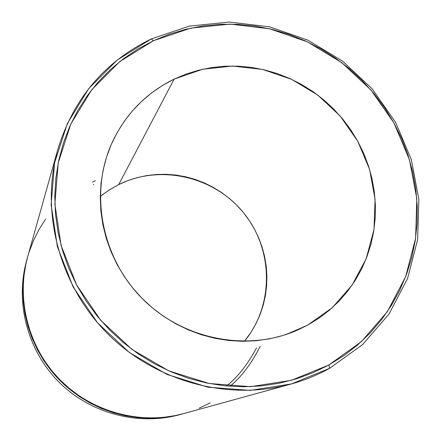 <?xml version="1.0" encoding="UTF-8"?>
<svg xmlns="http://www.w3.org/2000/svg" width="441" height="441" viewBox="0 0 441 441"><rect width="100%" height="100%" fill="white"/><g stroke="black" fill="none" stroke-linecap="round" stroke-linejoin="round"><path stroke-width="0.66" d="M226.52 385.974C237.809 377.038 247.798 364.338 256.497 347.872C247.798 364.338 237.809 377.038 226.52 385.974M230.009 386.272C241.519 376.818 251.574 363.489 260.162 346.284M95.361 180.678L92.472 182.056M93.321 184.553L93.757 184.338M329.614 368.301L328.903 364.966L291.424 380.296L250.824 386.647L209.227 383.505L168.875 370.909L132.002 349.443L100.658 320.243L76.58 284.914L61.067 245.422L54.882 203.968L58.234 162.795L70.786 124.092L91.706 89.81L119.754 61.608L153.369 40.754L151.307 38.924L117.135 60.097L88.624 88.735L67.346 123.557L54.563 162.889L51.134 204.729L57.407 246.872L73.162 287.014L97.632 322.928L129.489 352.607L166.974 374.415L207.992 387.209L250.273 390.379L291.529 383.907L329.614 368.301C317.432 375.054 304.533 380.307 290.922 384.072C228.41 401.316 155.574 381.829 107.406 333.501C59.309 285.095 40.175 212.165 57.721 149.736C73.399 98.624 104.589 61.685 151.307 38.924L189.338 26.096L229.353 22.05L269.434 26.824L307.73 40.076L342.519 61.106L372.232 88.928L395.538 122.267L411.348 159.636L418.867 199.349L417.638 239.595L407.578 278.469L388.995 314.069L362.618 344.564L329.614 368.301L362.618 344.564L388.995 314.069L407.578 278.469L417.638 239.595L418.867 199.349L411.348 159.636L395.538 122.267L372.232 88.928L342.519 61.106L307.73 40.076L269.434 26.824L229.353 22.05L189.338 26.096L151.307 38.924L153.369 40.754L138.088 48.907L123.684 58.576L110.311 69.684L98.106 82.131L87.197 95.818L77.71 110.619L69.744 126.396L63.399 143.005L58.752 160.281L55.869 178.059L54.783 196.157L55.533 214.392L58.107 232.572L62.506 250.516L68.68 268.023L76.58 284.914L86.127 301.005L97.218 316.125L109.743 330.111L123.568 342.811L138.551 354.095L154.521 363.847L171.317 371.961L188.754 378.367L206.642 382.992L224.8 385.803L243.035 386.785L261.155 385.936L278.977 383.279L296.319 378.858L313.016 372.728L328.903 364.966L343.837 355.667L357.668 344.939L370.28 332.894L381.559 319.664L391.415 305.387L399.767 290.206L406.552 274.274L411.718 257.748L415.235 240.775L417.081 223.526L417.258 206.151L415.769 188.809L412.638 171.654L407.914 154.835L401.63 138.502L393.863 122.796L384.673 107.852L374.15 93.795L362.386 80.747L349.481 68.824L335.557 58.135L320.723 48.764L305.111 40.798L288.855 34.315L272.091 29.382L254.975 26.041L237.649 24.338L220.274 24.294L202.998 25.92L185.981 29.222L169.388 34.178L153.369 40.754L190.81 28.108L230.202 24.112L269.666 28.803L307.383 41.845L341.643 62.561L370.909 89.958L393.863 122.796L409.424 159.598L416.822 198.704L415.598 238.327L405.681 276.59L387.374 311.622L361.4 341.626L328.903 364.966L329.614 368.301M181.46 414.198C139.251 426.392 90.609 413.856 58.758 381.906C26.967 349.906 14.663 301.197 27.066 259.054M102.069 195.01L110.123 189.387L118.695 184.597L127.692 180.678L137.035 177.673L146.627 175.601L156.384 174.471L166.213 174.294L176.025 175.071L185.722 176.791L195.225 179.432L204.437 182.965L213.284 187.364L221.68 192.579L229.546 198.566L236.823 205.269L243.432 212.623L249.319 220.566L254.435 229.028L258.718 237.925L262.136 247.18L264.661 256.717L266.254 266.436L266.91 276.253L266.612 286.077L265.361 295.817L263.161 305.387L260.036 314.687L256.006 323.633L251.105 332.139L244.413 341.312C274.197 305.183 273.492 249.716 243.917 213.224C214.569 176.538 160.524 163.804 118.695 184.597L174.14 79.11L202.568 69.276L232.583 66.04L262.737 69.474L291.6 79.341L317.834 95.135L340.237 116.093L357.761 141.241L369.575 169.416L375.093 199.31L373.985 229.529L366.228 258.624L352.094 285.156L332.183 307.774L307.41 325.265L286.396 334.394L307.41 325.265L295.332 331.042L282.664 335.584L269.523 338.837L256.045 340.75L242.357 341.306L228.598 340.491L214.916 338.302L201.438 334.758L188.318 329.885L175.683 323.738L163.666 316.368L152.393 307.857L141.985 298.287L132.548 287.758L124.18 276.386L116.964 264.28L110.978 251.568L106.275 238.388L102.907 224.877L100.89 211.167L100.25 197.408L100.983 183.737L103.073 170.292L106.49 157.2L111.198 144.598L117.13 132.603L124.23 121.33L132.416 110.884L141.594 101.358L151.682 92.842L162.564 85.405L174.14 79.11L186.289 74.011L198.897 70.147L211.845 67.545L225.009 66.222L238.272 66.178L251.502 67.412L264.594 69.904L277.417 73.63L289.858 78.548L301.815 84.606L313.176 91.756L323.837 99.925L333.716 109.048L342.712 119.031L350.749 129.797L357.761 141.241L363.676 153.27L368.433 165.772L372 178.638L374.326 191.752L375.396 204.993L375.186 218.251L373.698 231.398L370.931 244.308L366.901 256.866L361.648 268.949L355.203 280.443L347.629 291.231L338.98 301.203L329.333 310.26L318.777 318.308L307.41 325.265L296.947 330.353C246.949 352.161 182.993 339.564 142.382 298.689C101.706 257.88 89.424 193.864 111.468 143.97C124.825 114.688 145.712 93.068 174.14 79.11L118.695 184.597L109.148 190.005L100.256 196.454M57.721 149.736L27.689 256.789C15.771 299.312 28.428 348.098 60.395 380.28C92.423 412.407 141.142 425.295 183.726 413.586L290.922 384.072M27.441 257.693L26.642 260.532C14.922 302.35 27.353 350.286 58.758 381.906C90.229 413.465 138.105 426.133 179.978 414.617L182.833 413.829M27.585 257.169L25.694 264.738L23.682 276.954L22.893 289.357L23.351 301.815L25.043 314.207L27.97 326.412L32.105 338.291L37.402 349.735L43.813 360.611L51.272 370.82L59.706 380.252L69.028 388.808L79.143 396.398L89.942 402.947L101.314 408.388L113.144 412.671L125.31 415.758L137.686 417.61L150.138 418.228L162.553 417.599L174.801 415.742L182.965 413.796C140.525 425.466 91.976 412.622 60.064 380.611C28.207 348.539 15.6 299.93 27.48 257.55L27.585 257.186M210.186 402.865L199.117 408.228M183.853 413.548L175.529 415.543L163.242 417.407L150.789 418.035L138.287 417.418L125.872 415.554L113.662 412.456L101.794 408.157L90.377 402.694L79.54 396.123L69.391 388.504L60.037 379.922L51.569 370.457L44.083 360.214L37.65 349.294L32.336 337.812L28.191 325.888L25.253 313.645L23.549 301.209L23.092 288.706L23.88 276.259L25.903 264.005L27.733 256.651M29.123 252.048L33.516 240.521L39.017 229.524L45.577 219.171"/></g></svg>

